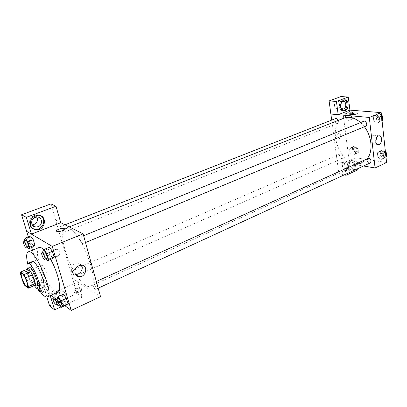 <?xml version="1.0" encoding="UTF-8"?>
<svg xmlns="http://www.w3.org/2000/svg" width="407" height="407" viewBox="0 0 407 407"><rect width="100%" height="100%" fill="white"/><g stroke="black" fill="none" stroke-linecap="round" stroke-linejoin="round"><path stroke-width="0.31" stroke-dasharray="2.04 1.53" d="M45.96 277.874C43.335 276.267 39.494 265.761 41.382 265.318C43.376 264.087 49.089 277.513 46.815 278.093L45.96 277.874M20.375 273.728L26.994 270.955L29.716 279.629L23.148 282.433M34.895 285.317L31.39 282.677L24.822 285.505M31.39 282.677L29.716 279.629M26.994 270.955L27.177 269.251M26.918 269.363C26.694 270.502 26.969 272.334 27.747 274.852C29.66 280.362 31.721 283.989 33.923 285.739M36.91 284.915L35.796 284.59C33.628 282.585 31.67 279.034 29.925 273.936C28.861 270.375 28.755 268.305 29.594 267.725M27.269 268.717L28.307 272.756C29.96 277.839 32.056 282.224 34.58 285.907M32.194 261.599C30.891 262.49 31.034 265.603 32.616 270.94C35.114 279.263 41.01 288.522 43.122 287.291M27.656 263.492L28.994 268.366C31.487 276.104 34.692 283.069 38.614 289.25M58.069 292.084L54.813 291.209C49.975 287.83 42.883 275.091 39.545 263.965C36.823 254.634 36.676 249.155 39.108 247.512M43.773 249.674C45.971 251.841 48.275 255.087 50.682 259.412M28.327 236.869L31.609 247.537M32.428 250.203L44.912 290.766L50.946 295.273M56.604 299.496L64.881 305.677M44.231 280.398L43.173 281.619L44.719 286.665L47.334 290.542L48.428 289.382L46.866 284.284L44.231 280.398L43.173 281.619L44.719 286.665L47.334 290.542L48.428 289.382L46.866 284.284L44.231 280.398L39.052 282.636L38.029 283.847L39.601 288.909L42.206 292.811L43.259 291.666L41.682 286.553L39.052 282.636M24.313 239.652L29.64 237.561L30.622 235.974L29.64 237.561L31.268 242.857L33.883 246.627L31.268 242.857L25.962 244.963L27.32 246.942M42.73 251.109L48.311 248.835L49.506 247.237L48.311 248.835L49.985 254.436L52.864 258.501L49.985 254.436L44.429 256.725L45.986 258.959M56.832 297.776L62.21 295.35L63.482 294.159L62.21 295.35L63.797 300.666L66.667 304.853L63.797 300.666L58.445 303.113L60.175 305.662M60.735 222.71L55.596 220.141L72.548 278.556L77.788 281.954L49.868 294.429L44.912 290.766M60.724 222.675L55.627 220.131M56.405 231.176C57.148 231.975 59.01 231.868 61.991 230.855L64.423 229.029M40.669 215.741L37.658 214.804C31.69 215.496 29.024 218.798 29.665 224.71C30.25 226.516 31.38 227.834 33.059 228.663M32.224 224.832L31.746 224.817C25.483 224.557 27.096 214.24 33.298 214.927L36.823 217.033M50.885 203.917L55.596 220.141M81.471 265.125L77.986 262.993C73.214 263.502 71.022 266.178 71.403 271.021C72.049 272.97 73.377 274.094 75.381 274.389L75.458 274.394M76.414 289.804L74.216 291.544C73.011 293.91 80.973 292.536 81.792 290.232C81.721 288.721 79.925 288.578 76.414 289.804M72.578 278.541L100.534 296.672M76.124 288.817C79.645 287.596 81.436 287.739 81.507 289.245C80.688 291.539 72.721 292.913 73.926 290.552L76.124 288.817M53.81 297.41C55.489 293.386 58.323 291.478 62.302 291.682C70.767 292.664 66.321 307.056 58.084 305.326L57.738 305.255M49.868 294.429L50.224 295.594M61.004 306.888L82.153 297.12L77.788 281.954M57.382 304.706C65.578 306.232 69.811 292.038 61.447 291.076C56.583 290.084 51.226 296.169 52.89 300.859L55.225 303.932M54.757 298.117C55.087 296.052 56.212 294.541 58.135 293.574L60.852 293.177C65.151 293.635 65.049 300.432 60.729 302.187L57.931 302.594L56.11 301.77M54.803 299.511L53.77 299.46C48.062 298.728 51.068 289.021 56.649 290.16C60.913 290.623 60.816 297.344 56.537 299.064L56.207 299.201M82.153 297.12L76.892 293.518L72.548 278.556M49.623 305.962L76.892 293.518M44.943 290.751L46.866 297.008M59.778 251.648C59.346 250.351 58.445 249.598 57.087 249.394C52.579 248.713 50.85 256.435 55.428 256.786C58.593 256.517 60.043 254.807 59.778 251.648C60.043 254.807 58.593 256.517 55.428 256.786C50.85 256.435 52.584 248.713 57.087 249.394C58.445 249.598 59.346 250.351 59.778 251.648M93.508 283.104C95.533 285.409 96.281 287.469 95.757 289.28C94.566 290.003 91.641 283.425 92.964 282.997L93.508 283.104M60.44 226.796C62.363 228.988 63.075 231.018 62.571 232.885L62.185 232.835C60.261 230.632 59.554 228.602 60.063 226.745L60.44 226.796M73.006 270.324C74.868 272.507 75.575 274.455 75.127 276.175L74.664 276.083C72.807 273.891 72.105 271.942 72.558 270.238L73.006 270.324M80.683 237.174C82.194 237.81 84.122 243.33 82.931 243.62L82.463 243.554C80.947 242.887 79.039 237.413 80.225 237.118L80.683 237.174M76.206 274.908C65.181 258.45 58.542 230.489 65.649 228.312L69.394 228.795C82.453 233.933 100.504 284.045 90.308 286.284C88.991 286.854 87.368 286.528 85.445 285.292C82.743 283.506 79.884 280.372 76.857 275.89M367.302 158.537L362.698 162.205C360.439 163.212 358.002 163.507 355.392 163.085C336.843 161.03 327.096 123.886 343.956 118.142M360.592 122.563L364.407 126.74M367.964 158.237C365.761 159.101 368.076 164.046 370.172 162.948M338.207 120.416C338.593 121.83 338.339 122.787 337.454 123.28L336.854 123.362C334.564 122.003 334.157 120.401 335.627 118.554M341.488 158.557C339.285 157.214 338.853 155.672 340.181 153.927C342.109 152.956 344.21 157.723 342.19 158.476L341.488 158.557M365.74 126.185L365.028 126.287C362.571 124.893 362.138 123.224 363.741 121.276M344.19 174.908L338.894 173.916L331.695 120.101M338.186 114.682L330.86 114.036M357.198 168.92L355.815 157.743L344.459 162.815L337.24 161.615L363.527 166.005M339.102 138.955C341.325 136.574 341.269 134.692 338.934 133.308C336.33 133.226 335.907 139.27 338.527 139.077L339.102 138.955L338.527 139.077C335.907 139.27 336.33 133.226 338.939 133.308C341.269 134.692 341.325 136.574 339.107 138.955M337.551 108.486C340.578 107.529 340.267 100.692 337.2 101.043C333.781 101.043 333.501 108.969 336.925 108.618L337.551 108.486M345.329 168.157C348.107 167.089 348.041 160.928 345.243 161.101C342.002 160.918 341.224 168.503 344.49 168.345L345.329 168.157M338.894 173.916L350.127 168.788L340.898 96.581M340.542 106.329L340.786 103.861M344.297 99.857L343.36 99.746C340.583 100.448 339.25 102.778 339.357 106.736C339.83 109.356 341.025 110.709 342.943 110.801L343.228 110.77M351.317 169.21L350.483 169.404C347.207 169.566 348.005 161.91 351.251 162.088C354.054 161.91 354.105 168.127 351.317 169.21M347.202 167.414C347.593 169.678 348.626 170.879 350.295 171.021C354.996 171.311 356.176 160.221 351.404 160.46C348.555 161.096 347.151 163.411 347.202 167.414M348.412 167.628C348.367 163.614 349.766 161.294 352.62 160.658C357.397 160.414 356.211 171.525 351.506 171.24C349.837 171.098 348.804 169.892 348.412 167.628M344.459 162.815L345.914 174.115M357.341 170.055L350.127 168.788M350.534 110.999L348.036 112.856L348.555 117.013L351.567 119.343L354.085 117.516L353.571 113.324L350.534 110.999L347.659 112.118L345.172 113.98L345.701 118.142L348.707 120.492L351.216 118.656L350.697 114.459L347.659 112.118L345.177 113.985M376.053 114.494L373.285 116.427L373.774 120.777L377.019 123.24L379.812 121.337L379.334 116.951L376.053 114.489L373.285 116.422L373.774 120.777L377.019 123.235L379.817 121.342L379.334 116.951L376.053 114.494L378.958 113.309L376.185 115.242L376.668 119.582L379.914 122.029L382.036 120.594M385.414 151.74L382.962 149.827L377.381 152.793L377.849 156.985L381.054 159.529L383.816 157.88L383.353 153.653L380.118 151.104L377.381 152.798L377.849 156.985L381.049 159.534M382.962 149.827L380.214 151.511L380.677 155.693L383.877 158.221L381.054 159.529L383.816 157.875M353.067 155.25L355.555 153.643L355.057 149.598L352.055 147.176L349.593 148.82L350.096 152.834L353.067 155.255L355.555 153.648L355.057 149.598L352.055 147.181L349.588 148.814L350.096 152.834L353.067 155.25L358.358 152.411L357.86 148.372L354.863 145.965L352.391 147.599L352.889 151.608L355.86 154.014M355.815 157.743L386.584 162.546M376.5 137.693C376.068 136.091 375.244 135.261 374.018 135.221L373.219 135.404C369.917 136.594 370.034 144.241 373.326 143.925L375.854 142.068M357.992 162.225L357.239 162.815C356.603 164.046 362.81 163.578 363.156 162.362C362.566 161.431 360.841 161.386 357.992 162.225C360.841 161.386 362.566 161.426 363.156 162.362C362.81 163.578 356.603 164.046 357.239 162.815L357.992 162.225M351.19 114.245C352.08 114.84 353.846 114.759 356.486 114.001L357.26 113.502M383.877 158.221L385.978 156.97M383.684 156.456C381.323 155.123 380.876 153.541 382.341 151.714C384.452 150.615 386.736 155.464 384.518 156.344L383.684 156.456M380.214 151.511L377.381 152.793M380.677 155.693L377.849 156.985M385.968 156.883L383.816 157.88L383.353 153.653L380.118 151.109M385.51 152.666L383.353 153.653M386.462 154.828L385.643 155.825L384.813 155.937C382.448 154.604 382 153.027 383.47 151.201L385.398 151.623M385.831 152.065L386.233 152.717M381.451 115.166L378.958 113.309M379.716 120.192C377.248 118.844 376.836 117.201 378.469 115.262C380.708 114.204 382.763 119.261 380.428 120.085L379.716 120.192M376.185 115.242L373.285 116.422M376.668 119.582L373.774 120.777M379.914 122.029L377.019 123.235M382.02 120.426L379.817 121.342M381.542 116.041L379.334 116.951M382.534 118.457L381.583 119.607L380.866 119.714C378.403 118.366 377.991 116.728 379.624 114.789C380.682 114.494 381.578 114.983 382.3 116.265M355.652 152.32C353.444 151.017 353.022 149.496 354.38 147.756C356.334 146.779 358.404 151.465 356.359 152.233L355.652 152.32M354.863 145.965L352.055 147.181M352.391 147.599L349.588 148.814M352.889 151.608L350.096 152.834M358.358 152.411L355.555 153.648M357.86 148.372L355.057 149.598M356.766 151.826C354.558 150.529 354.136 149.008 355.499 147.273C357.453 146.291 359.518 150.972 357.473 151.74L356.766 151.826M351.348 117.582C349.053 116.265 348.657 114.688 350.162 112.851C352.223 111.91 354.095 116.778 351.953 117.501L351.348 117.582M348.036 112.856L345.172 113.98L345.701 118.142L348.707 120.487L351.221 118.661L350.697 114.459L347.659 112.118M348.555 117.013L345.701 118.142M351.567 119.343L348.707 120.487M354.085 117.516L351.221 118.661M353.571 113.324L350.697 114.459M352.487 117.13C350.193 115.817 349.796 114.24 351.307 112.403C353.368 111.457 355.24 116.326 353.093 117.043L352.487 117.13M57.265 299.196L58.445 303.113M61.126 305.219L60.623 305.072C58.684 302.625 57.896 300.514 58.267 298.743M62.21 295.35L63.797 300.666M43.086 252.289L44.429 256.725M46.998 258.537L46.576 258.445C45.182 257.692 43.157 252.07 44.195 251.836M48.311 248.835L49.985 254.436M41.539 290.669C39.759 288.365 39.016 286.365 39.316 284.681C40.222 284.101 42.994 290.522 41.957 290.796L41.539 290.669M43.173 281.619L38.029 283.847M44.719 286.665L39.601 288.909M47.334 290.542L42.206 292.811M48.428 289.382L43.259 291.666M46.866 284.284L41.682 286.553M37.902 289.168C37.078 287.205 36.859 286.009 37.241 285.582C38.696 286.564 39.637 288.497 40.069 291.371M24.629 240.659L25.962 244.963M28.215 246.586L27.869 246.51C26.628 245.843 24.685 240.456 25.621 240.267M29.64 237.561L31.268 242.857M27.167 286.579L46.815 278.093M21.642 273.59L41.382 265.318M38.482 215.227L37.658 214.804M31.746 224.817L32.468 225.219M33.298 214.927L37.363 217.038M81.609 265.135L77.986 262.993M81.792 290.232L81.507 289.245M74.216 291.544L73.926 290.552M62.302 291.682L61.447 291.076M58.084 305.326L57.479 304.868M53.77 299.46L55.113 300.473M55.947 301.104L57.931 302.594M56.649 290.16L60.852 293.177M69.195 226.908L65.649 228.312M362.698 162.205L90.308 286.284M95.757 289.28L98.173 288.166M92.964 282.997L96.317 281.476M64.993 224.812L60.063 226.745M337.454 123.28L62.571 232.885M340.181 153.927L72.558 270.238M342.19 158.476L75.127 276.175M83.623 235.729L80.225 237.118M85.516 242.547L82.931 243.62M336.925 108.618L342.562 109.066M337.2 101.043L343.315 101.45M344.602 99.827L343.36 99.746M343.498 110.846L342.943 110.801M344.49 168.345L350.483 169.404M345.243 161.101L351.251 162.088M352.62 160.658L351.404 160.46M351.506 171.24L350.295 171.021M379.029 135.801L374.018 135.221M377.727 144.495L373.326 143.925M383.47 151.201L382.341 151.714M385.643 155.825L384.518 156.344M379.624 114.789L378.469 115.262M381.583 119.607L380.428 120.085M355.499 147.273L354.38 147.756M357.473 151.74L356.359 152.233M351.307 112.403L350.162 112.851M353.093 117.043L351.953 117.501M39.316 284.681L37.241 285.582M41.957 290.796L40.212 291.565"/><path stroke-width="0.61" d="M26.369 286.325C23.881 284.615 19.918 273.957 21.642 273.59C23.438 272.436 29.243 286.085 27.167 286.579L26.369 286.325M28.459 286.543L25.661 277.696L23.952 274.572L20.533 272.024L20.375 273.728L23.148 282.433L24.822 285.505L28.261 288.192L28.459 286.543L35.119 283.664L32.367 274.852L25.661 277.696M35.119 283.664L34.895 285.317L28.261 288.192M32.367 274.852L30.657 271.749L27.177 269.251L20.533 272.024M33.923 285.739L34.717 285.867C37.576 285.175 29.874 267.063 27.391 268.645L26.918 269.363M27.391 268.645L29.594 267.725C32.107 266.132 39.794 284.213 36.91 284.915L34.717 285.867M30.657 271.749L23.952 274.572M34.58 285.907C36.401 288.426 37.8 289.525 38.772 289.199C43.106 288.166 31.553 261.004 27.803 263.41C26.893 263.889 26.714 265.654 27.269 268.717M38.772 289.199L43.122 287.291C47.543 286.223 36.03 259.162 32.194 261.599L27.803 263.41M38.614 289.25C42.384 294.948 45.299 297.492 47.365 296.876C55.113 295.085 34.895 247.558 28.231 251.897C26.358 252.961 26.165 256.827 27.656 263.492M28.231 251.897L39.108 247.512C40.262 247.069 41.819 247.792 43.773 249.674M50.682 259.412C58.237 272.751 62.22 290.974 58.069 292.084L47.365 296.876M64.881 305.677L71.225 310.419L52.264 246.403L26.618 231.313L28.327 236.869M31.609 247.537L32.428 250.203M50.946 295.273L56.604 299.496M27.32 246.942L28.566 248.758L33.883 246.627L34.9 245.106L33.262 239.748L30.622 235.974L25.254 238.07L24.313 239.652L24.629 240.659M45.986 258.959L47.293 260.826L52.864 258.501L54.095 256.975L52.417 251.312L49.506 247.237L43.885 249.522L42.73 251.109L43.086 252.289M60.175 305.662L61.304 307.331L66.667 304.853L67.979 303.734L66.382 298.356L63.482 294.159L58.074 296.601L56.832 297.776L57.265 299.196M61.991 230.855C58.298 232.015 56.466 231.975 56.497 230.733C57.494 228.805 65.669 227.35 64.316 229.339L61.991 230.855M31.441 234.117L26.313 217.338L55.998 206.247L60.735 222.71L31.441 234.117L26.618 231.313M71.225 310.419L100.534 296.672L83.104 233.857L52.264 246.403M83.104 233.857L60.724 222.675M64.423 229.029C64.682 227.437 57.356 229.009 56.497 230.733L56.405 231.176M30.474 225.163C29.838 219.236 32.504 215.924 38.482 215.227C47.807 215.512 45.37 230.84 36.198 229.746C33.338 229.39 31.431 227.864 30.474 225.163M33.059 228.663L35.378 229.283C42.659 230.235 46.983 219.134 40.669 215.741M35.216 217.363L37.363 217.038C42.476 217.145 43.005 225.071 38.029 226.724L35.785 227.06C30.713 226.918 30.225 218.976 35.216 217.363M36.823 217.033C38.177 220.233 37.225 222.721 33.969 224.491L32.224 224.832M55.998 206.247L50.885 203.917L21.566 214.769L26.313 217.338M26.648 231.298L21.566 214.769M74.969 273.26C74.588 268.371 76.801 265.659 81.609 265.135C88.665 265.552 85.882 277.676 78.973 276.653C76.954 276.358 75.621 275.229 74.969 273.26M75.458 274.394C79.965 275.04 84.015 268.768 81.471 265.125M57.738 305.255C55.728 304.736 54.39 303.48 53.729 301.495L53.81 297.41M50.224 295.594L54.584 309.849L61.004 306.888M55.225 303.932L57.382 304.706M56.11 301.77L54.757 298.117M56.207 299.201L54.803 299.511M54.584 309.849L49.623 305.962L46.866 297.008M76.857 275.89L76.206 274.908M69.195 226.908L343.956 118.142C349.298 116.224 354.843 117.699 360.592 122.563M364.407 126.74C371.947 136.426 373.199 151.526 367.302 158.537M98.173 288.166L370.172 162.948C371.601 161.106 371.133 159.498 368.767 158.135L96.317 281.476M64.993 224.812L335.627 118.554C336.716 118.315 337.576 118.936 338.207 120.416M83.623 235.729L363.741 121.276C365.959 120.228 368.05 125.371 365.74 126.185L85.516 242.547M331.695 120.101L330.881 114.036M363.527 166.005L375.081 167.943L369.291 117.45L338.166 114.688L336.436 101.44L348.275 97.014L349.903 110.119L338.186 114.682M338.166 114.688L330.86 114.036L329.105 100.946L340.898 96.581L348.275 97.014M340.786 103.861L342.714 101.577L343.315 101.45C346.393 101.094 346.693 107.997 343.656 108.969L343.025 109.101C341.707 109.045 340.878 108.12 340.542 106.329M343.228 110.77C347.476 110.419 348.428 100.839 344.297 99.857M340.593 106.832C340.486 102.864 341.819 100.529 344.602 99.827C349.608 99.303 349.145 110.938 344.18 110.902C342.256 110.811 341.061 109.452 340.593 106.832M345.914 174.115L346.067 175.259L357.341 170.055L357.198 168.92M346.067 175.259L344.19 174.908M336.436 101.44L329.105 100.946M375.081 167.943L386.584 162.546L381.171 112.617L349.903 110.119M378.225 135.989L379.029 135.801C382.839 135.48 382.087 144.683 378.322 144.571C375.02 144.897 374.923 137.19 378.225 135.989M381.171 112.617L369.291 117.45M375.854 142.068L376.5 137.693M356.486 114.001C353.541 114.805 351.785 114.845 351.216 114.123C351.597 113.136 357.926 112.48 357.26 113.497L356.486 114.001M357.26 113.502C357.926 112.485 351.597 113.136 351.216 114.123L351.19 114.245M385.978 156.97L386.65 156.573L386.197 152.355L385.414 151.74M386.65 156.573L385.968 156.883M386.197 152.355L385.51 152.666M385.398 151.623L385.831 152.065M386.233 152.717L386.462 154.828M382.036 120.594L382.717 120.131L382.244 115.756L381.451 115.166M382.717 120.131L382.02 120.426M382.244 115.756L381.542 116.041M382.3 116.265L382.534 118.457M61.304 307.331L62.581 306.227L60.958 300.834L58.074 296.601M56.095 299.725L58.267 298.743C59.285 298.082 62.286 304.884 61.126 305.219L58.959 306.222L58.46 306.069C56.527 303.612 55.739 301.495 56.095 299.725C57.102 299.074 60.109 305.886 58.959 306.222M66.667 304.853L67.979 303.734L62.581 306.227M67.979 303.734L66.382 298.356L60.958 300.834M66.382 298.356L63.482 294.159M47.293 260.826L48.484 259.315L46.78 253.627L43.885 249.522M41.941 252.757L44.195 251.836C45.294 251.19 48.235 258.226 46.998 258.537L44.327 259.381C42.944 258.618 40.909 252.986 41.941 252.757C43.025 252.116 45.976 259.162 44.75 259.473M52.864 258.501L54.095 256.975L48.484 259.315M54.095 256.975L52.417 251.312L46.78 253.627M52.417 251.312L49.506 247.237M40.069 291.371L39.474 291.585L37.902 289.168M28.566 248.758L29.543 247.242L27.885 241.87L25.254 238.07M23.469 241.112L25.621 240.267C26.592 239.703 29.314 246.332 28.215 246.586L25.722 247.364C24.491 246.693 22.538 241.295 23.469 241.112C24.43 240.552 27.157 247.197 26.068 247.441M33.883 246.627L34.9 245.106L29.543 247.242M34.9 245.106L33.262 239.748L27.885 241.87M33.262 239.748L30.622 235.974M36.198 229.746L35.378 229.283M32.468 225.219L35.785 227.06M78.973 276.653L75.493 274.46M55.113 300.473L55.947 301.104M342.562 109.066L343.025 109.101M344.18 110.902L343.498 110.846M378.322 144.571L377.727 144.495M40.212 291.565L39.886 291.707"/></g></svg>
